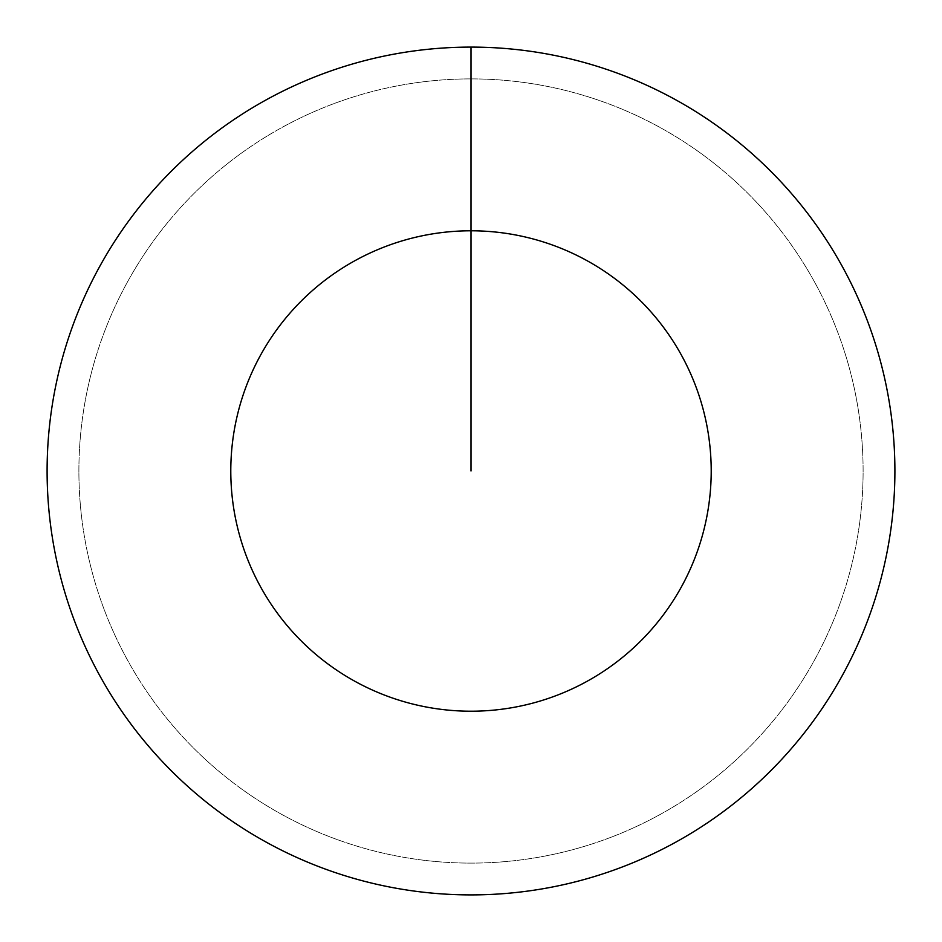 <?xml version="1.0" encoding="UTF-8"?>
<svg xmlns="http://www.w3.org/2000/svg" width="942" height="942" viewBox="0 0 942 942"><rect width="100%" height="100%" fill="white"/><g stroke="black" fill="none" stroke-linecap="round" stroke-linejoin="round"><path stroke-width="0.71" stroke-dasharray="4.71 3.53" d="M471 78.892A392.108 392.108 0 0 1 863.107 471A392.108 392.108 0 0 1 471 863.107A392.108 392.108 0 0 1 78.892 471A392.108 392.108 0 0 1 471 78.892A392.108 392.108 0 0 1 863.107 471A392.108 392.108 0 0 1 471 863.107A392.108 392.108 0 0 1 78.892 471A392.108 392.108 0 0 1 471 78.892A392.108 392.108 0 0 1 863.107 471A392.108 392.108 0 0 1 471 863.107A392.108 392.108 0 0 1 78.892 471A392.108 392.108 0 0 1 471 78.892A392.108 392.108 0 0 1 863.107 471A392.108 392.108 0 0 1 471 863.107A392.108 392.108 0 0 1 78.892 471A392.108 392.108 0 0 1 471 78.892L471 47.1A423.9 423.9 0 0 1 894.9 471A423.9 423.9 0 0 1 471 894.9A423.9 423.9 0 0 1 47.1 471A423.9 423.9 0 0 1 471 47.1L471 78.892"/><path stroke-width="1.41" d="M471 47.1A423.9 423.9 0 0 1 894.9 471A423.9 423.9 0 0 1 471 894.9A423.9 423.9 0 0 1 47.1 471A423.9 423.9 0 0 1 471 47.1L471 230.79A240.21 240.21 0 0 1 711.21 471A240.21 240.21 0 0 1 471 711.21A240.21 240.21 0 0 1 230.79 471A240.21 240.21 0 0 1 471 230.79L471 471"/></g></svg>
